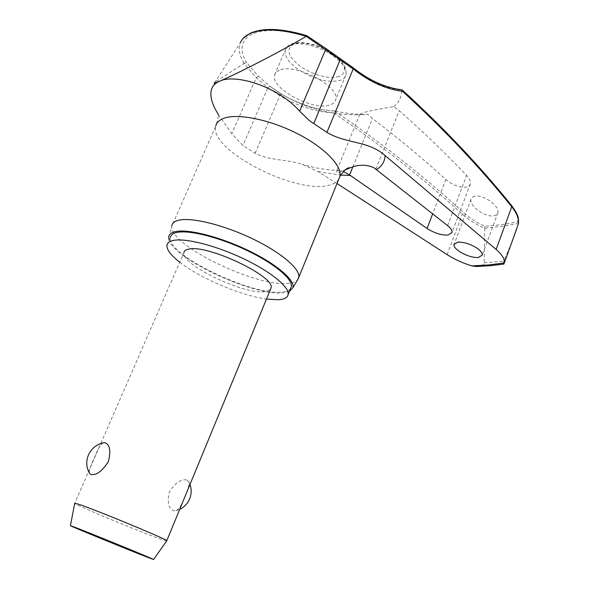 <?xml version="1.0" encoding="UTF-8"?>
<svg xmlns="http://www.w3.org/2000/svg" width="589" height="589" viewBox="0 0 589 589"><rect width="100%" height="100%" fill="white"/><g stroke="black" fill="none" stroke-linecap="round" stroke-linejoin="round"><path stroke-width="0.44" stroke-dasharray="2.94 2.21" d="M503.691 264.115L503.536 261.818L511.988 241.829M269.828 86.163L267.929 87.695L256.267 77.667L243.979 63.443L246.585 62.581L258.299 76.224L269.828 86.163L281.314 93.923C298.94 104.371 316.956 110.084 335.347 111.063L334.67 111.071C381.782 143.061 424.846 176.994 463.852 212.865C469.948 218.379 476.95 222.848 484.857 226.279L501.806 224.681L517.716 221.891C518.261 217.142 516.126 211.723 511.318 205.635C479.748 166.385 443.23 127.776 401.764 89.822L401.484 90.139C384.639 88.092 368.184 80.708 352.134 67.971L353.172 67.772M518.497 223.481L502.203 226.316L484.776 228.208C476.339 224.674 468.859 220.014 462.343 214.219C423.484 178.519 380.604 144.761 333.705 112.941L334.67 111.071M484.776 228.208L484.143 263.6C482.656 265.587 480.057 266.552 476.332 266.5M166.959 245.26L170.39 237.448C166.105 254.426 251.466 295.752 281.549 292.085C286.055 291.732 289.044 290.576 290.524 288.61M338.704 179.365C336.82 182.266 333.396 184.254 328.419 185.344C295.244 194.363 208.646 149.724 215.751 126.075L171.738 226.39C169.345 245.377 256.929 287.55 288.308 283.368C292.608 282.985 295.626 281.903 297.379 280.128M289.39 291.4L282.889 292.843C254.257 296.157 174.83 259.742 169.19 240.187M335.347 111.063C347.186 113.706 358.038 114.803 367.904 114.369L372.469 118.492C398.385 138.26 422.843 158.581 445.844 179.446C452.794 185.174 459.56 187.766 466.135 187.214L468.925 186.065L470.331 183.937C470.847 181.508 469.602 178.666 466.598 175.397C445.755 153.501 423.307 131.929 399.254 110.68L393.791 106.638C381.893 108.457 371.711 110.445 363.229 112.602L359.783 114.332L360.785 114.737L367.904 114.369M474.962 196.144L472.371 197.182L471.045 199.17C468.815 205.458 484.924 217.481 493.722 215.854L496.461 214.83L497.852 212.776C500.171 206.503 483.591 194.245 474.962 196.144M343.372 171.443L339.595 170.273L336.591 171.06C335.818 172.165 336.555 172.621 338.815 172.43L344.918 170.015M337.004 183.54L318.215 171.605L302.393 164.434C287.226 159.067 270.425 161.033 255.118 153.265L242.911 145.498L231.808 133.703L218.151 114.303C218.828 115.113 218.026 119.037 215.751 126.075M279.296 70.26L276.167 72.248L274.577 75.017C269.968 88.262 313.51 111.483 330.068 104.93C333.16 103.907 335.016 102.199 335.642 99.813C340.884 86.863 294.89 62.508 279.296 70.26M484.835 227.914L484.857 226.279M166.65 540.893L161.857 539.48C143.282 533.244 75.981 505.377 74.7 503.352L183.915 252.637C180.676 264.409 243.147 294.515 264.351 291.791L270.447 289.449M89.528 473.365C88.924 470.832 90.47 465.833 94.166 458.375C97.347 449.819 100.41 444.621 103.362 442.788M186.507 479.917C180.69 479.012 174.977 483.032 169.374 491.984C167.004 502.203 168.447 508.476 173.726 510.803L176.023 510.707C179.189 508.903 182.237 504.007 185.174 496.026C188.34 489.025 189.503 484.187 188.664 481.515L186.507 479.917M517.716 221.891L518.504 223.415M306.736 35.664L306.655 36.503C282.823 29.421 264.645 28.611 252.107 34.088C240.864 40.177 239.024 49.675 246.585 62.581M352.134 67.971L306.655 36.503M393.791 106.638C399.114 102.486 401.676 96.986 401.484 90.139M179.741 262.223C199.98 278.177 241.254 295.685 266.471 299.094M211.274 90.132L215.103 82.07L243.979 63.443M484.239 262.878L503.86 261.06M325.297 49.027L326.004 48.585M339.824 59.275L340.538 58.848M333.705 112.941C315.358 111.851 297.393 106.108 279.827 95.705L267.929 87.695L242.911 145.498M281.314 93.923L279.827 95.705L255.118 153.265M258.299 76.224L256.267 77.667L231.808 133.703M318.215 171.605L340.626 175.088M352.848 166.915L372.469 118.492M244.104 63.317C239.303 55.447 238.081 48.541 240.437 42.592L215.103 82.07M333.411 55.999C342.82 62.986 347.017 69.296 345.993 74.906C345.323 77.402 343.431 79.206 340.317 80.332C328.228 83.115 314.29 79.567 298.505 69.679C288.728 62.684 284.325 56.213 285.29 50.256L286.939 47.348L290.105 45.228C298.873 41.039 319.952 46.2 333.411 55.999M339.205 76.511C328.147 79.11 315.387 75.871 300.92 66.793C288.117 56.956 285.591 49.483 293.337 44.374C301.575 40.656 320.453 45.279 332.866 54.188C345.795 64.569 347.908 72.013 339.205 76.511M447.139 254.647L462.343 214.219L463.852 212.865M511.841 205.863L511.318 205.635M375.929 169.021L399.254 110.68M445.844 179.446L432.687 213.814M447.603 225.602L466.598 175.397M339.595 170.273C329.531 170.552 317.132 168.609 302.393 164.434M497.852 212.776L482.266 255.133M359.776 114.325L336.591 171.06M334.942 111.012C316.705 110.003 298.822 104.297 281.299 93.909L270.528 86.693C297.504 106.226 327.594 115.577 360.785 114.737M243.183 38.351L240.437 42.592M333.676 54.321C342.658 60.255 346.759 67.117 345.993 74.906L335.642 99.813M274.577 75.017L285.29 50.256C286.688 45.375 291.614 42.798 300.066 42.511C311.095 42.909 322.058 46.678 332.954 53.813M189.989 484.416L188.664 481.515M176.023 510.707L179.697 509.367M470.339 183.937L452.035 232.5M471.045 199.17L454.252 243.905M168.704 237.367L171.738 226.39"/><path stroke-width="0.88" d="M240.437 42.592C242.013 38.903 245.068 35.958 249.603 33.757C262.576 28.073 281.446 28.92 306.221 36.319L306.751 35.671L326.012 48.592L353.172 67.772L353.201 68.957C369.237 81.68 385.677 89.13 402.508 91.295L402.258 89.97L401.764 89.822M504.309 262.952L503.838 264.093L490.63 265.668L476.332 266.5L471.885 265.882L488.612 264.976L504.309 262.952C504.942 259.293 502.218 254.794 496.144 249.441L511.738 206.761C516.892 213.174 519.115 218.85 518.423 223.791L518.504 223.415M477.2 248.293C480.867 250.936 482.553 253.211 482.266 255.133L478.393 257.43C469.926 258.63 452.367 249.294 454.053 244.442L457.719 242.16C463.845 241.91 470.339 243.956 477.2 248.293M344.918 170.015L350.013 167.894C358.362 164.397 366.336 164.346 373.912 167.725L447.603 225.602C450.916 228.311 452.389 230.616 452.035 232.5L448.074 235.04C441.551 235.386 434.549 233.2 427.077 228.48L350.322 175.456L343.372 171.443M218.681 115.024C212.29 105.004 209.824 96.706 211.274 90.132C212.342 86.127 215.11 83.159 219.579 81.23C234.525 73.522 277.345 85.803 299.646 111.159L309.497 120.73L326.91 132.378C346.177 143.996 368.294 140.484 385.088 155.548L496.144 249.441M266.471 299.094L278.398 299.764C284.332 299.359 287.572 297.592 288.139 294.463C289.427 287.042 270.866 271.698 243.662 258.77C216.509 245.812 186.109 237.971 173.733 240.364C169.61 241.144 167.35 242.778 166.959 245.26C166.569 249.611 170.832 255.265 179.741 262.223M290.524 288.61L291.356 286.571C292.726 278.972 274.275 263.474 247.137 250.524C220.058 237.544 189.665 229.82 177.237 232.383C173.1 233.222 170.817 234.908 170.39 237.448M297.379 280.128L298.822 277.264C300.368 269.033 281.1 252.49 252.578 238.81C224.114 225.094 192.11 217.164 179.027 220.139C174.697 221.103 172.29 222.951 171.811 225.69M169.19 240.187L168.704 237.367C168.829 234.422 171.185 232.478 175.758 231.536C188.649 228.841 220.581 237.043 248.654 250.671C276.793 264.27 295.266 280.305 292.873 287.793L289.39 291.4M518.423 223.791L511.988 241.829M70.437 525.646L74.7 503.352L78.175 504.103C94.019 509.11 167.409 539.48 166.753 540.724L166.65 540.893M88.519 454.804C91.567 448.435 96.515 444.43 103.362 442.788L104.886 442.67C109.871 444.504 111.041 450.813 108.398 461.607C102.25 471.134 96.463 475.441 91.037 474.513L89.528 473.365C86.244 467.46 85.884 461.334 88.446 454.98M183.915 252.637C184.21 250.789 185.933 249.596 189.069 249.066C208.108 244.442 275.726 276.845 271.043 288.014L270.447 289.449M149.429 558.004C133.004 551.731 71.674 526.662 70.43 525.697L73.492 526.743C87.621 532.051 153.736 559.071 153.626 559.484L149.429 558.004M306.221 36.319L353.201 68.957L326.91 132.378M471.885 265.882C463.02 263.231 454.767 259.484 447.139 254.647L337.004 183.54M306.066 36.466C278.317 52.804 237.794 73.411 219.579 81.23C215.037 83.137 213.417 83.528 214.72 82.394M326.012 48.592L299.646 111.159M340.538 58.848L313.753 123.646M376.621 169.544C381.981 166.164 384.808 161.496 385.088 155.548M338.704 179.365L339.882 176.479C342.4 165.965 324.568 147.39 296.981 133.46C269.445 119.486 237.617 113.132 223.827 118.308C219.263 120.001 216.568 122.593 215.751 126.075M340.626 175.088L350.322 175.456M349.579 174.962L352.848 166.915M402.508 91.295C443.841 129.131 480.256 167.622 511.738 206.761L511.826 205.833C480.249 166.562 443.731 127.938 402.258 89.97M432.687 213.814L427.077 228.48M353.172 67.772C369.075 80.391 385.302 87.739 401.867 89.815M291.356 286.571L288.139 294.463M298.822 277.264L339.882 176.479C344.042 170.221 347.407 167.342 349.976 167.836L350.013 167.887M292.873 287.793L298.667 277.934M249.986 33.367L243.183 38.351M332.954 53.813L333.676 54.321M179.697 509.367C184.328 507.063 187.648 503.529 189.673 498.758C191.543 493.98 191.653 489.201 189.989 484.416M153.626 559.484L166.761 540.731L271.043 288.014M250.296 33.22C263.474 27.521 282.286 28.338 306.736 35.664M518.46 223.673C518.519 218.607 519.476 216.472 511.841 205.863M504.28 263.092L516.686 228.878M454.252 243.905L454.06 244.42"/></g></svg>
